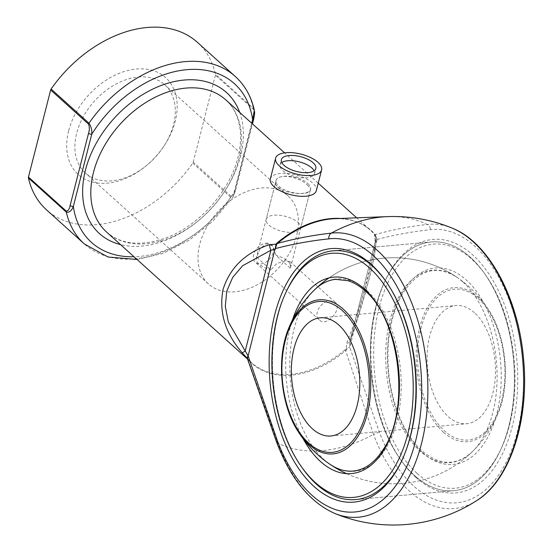 <?xml version="1.0" encoding="UTF-8"?>
<svg xmlns="http://www.w3.org/2000/svg" width="552" height="552" viewBox="0 0 552 552"><rect width="100%" height="100%" fill="white"/><g stroke="black" fill="none" stroke-linecap="round" stroke-linejoin="round"><path stroke-width="0.41" stroke-dasharray="2.76 2.07" d="M474.513 312.756A59.333 33.948 -95.2 0 0 455.952 305.546A59.333 33.948 -95.2 0 0 427.476 367.694A59.333 33.948 -95.2 0 0 466.626 423.729A59.333 33.948 -95.2 0 0 495.268 377.837A59.333 33.948 -95.2 0 0 474.513 312.756M417.015 473.299A122.516 70.097 84.8 0 1 382.508 296.072A122.516 70.097 84.8 0 1 485.132 274.344A122.516 70.097 84.8 0 1 500.926 449.197A122.516 70.097 84.8 0 1 417.015 473.299M385.517 280.789A124.89 71.456 84.8 0 1 401.766 460.706A124.89 71.456 -95.2 0 0 402.187 459.823A124.89 71.456 -95.2 0 0 386.089 281.582A124.89 71.456 -95.2 0 0 385.517 280.789M302.896 468.793A124.89 71.456 84.8 0 1 286.798 290.552M470.221 257.142A124.89 71.456 -95.2 0 0 431.153 241.962A124.89 71.456 -95.2 0 0 370.854 338.555A124.89 71.456 -95.2 0 0 414.552 475.548A124.89 71.456 -95.2 0 0 453.62 490.728A124.89 71.456 -95.2 0 0 500.084 450.977A124.89 71.456 -95.2 0 0 483.98 272.743A124.89 71.456 -95.2 0 0 470.221 257.142A124.89 71.456 84.8 0 1 513.912 394.135A124.89 71.456 84.8 0 1 453.62 490.728A124.89 71.456 84.8 0 1 414.552 475.548A124.89 71.456 84.8 0 1 400.793 459.947A124.89 71.456 84.8 0 1 384.689 281.713A124.89 71.456 84.8 0 1 431.153 241.962A124.89 71.456 84.8 0 1 470.221 257.142M340.688 218.454A88.996 62.1 -48 0 1 370.544 230.322A88.996 62.1 -48 0 1 374.366 234.234L375.229 235.214L374.27 235.193C378.313 243.149 363.485 301.337 346.753 343.13L346.235 348.947L344.903 349.83L345.655 350.596L373.525 434.424A133.591 93.219 -48 0 1 277.76 443.07L247.958 359.421A89.314 62.321 132 0 0 345.655 350.596L349.892 346.67L346.235 348.947L346.594 349.823M344.903 349.83A88.996 62.1 -48 0 1 251.381 362.54A88.996 62.1 -48 0 1 247.551 358.627L246.985 357.91M307.45 185.092C309.672 187.093 310.631 188.791 310.321 190.164C309.7 197.078 271.736 192.972 275.827 181.373C277.221 172.293 299.715 176.84 307.45 185.092M329.93 300.771L335.119 302.234C342.971 308.299 327.074 327.929 319.235 319.863C312.729 314.826 320.995 300.964 329.93 300.771M285.591 260.806L276.807 263.476L270.846 269.887L256.721 257.163L260.123 248.428L266.65 243.736L272.743 246.019L276.11 255.41L290.228 268.134L290.097 261.655L285.591 260.806M266.043 243.19A11.868 8.28 -48 0 1 271.342 244.75A11.868 8.28 -48 0 1 269.548 259.109A11.868 8.28 -48 0 1 255.452 262.379A11.868 8.28 -48 0 1 255.045 251.105A11.868 8.28 -48 0 1 266.043 243.19M286.378 291.456A124.89 71.456 -95.2 0 0 302.323 467.979M415.96 477.452A127.264 72.816 -95.2 0 0 509.496 436.087A127.264 72.816 -95.2 0 0 483.345 266.319A127.264 72.816 -95.2 0 0 385.531 279.926A127.264 72.816 -95.2 0 0 401.939 461.555A127.264 72.816 -95.2 0 0 415.96 477.452M376.906 239.471L375.781 235.318A2.374 1.007 -41.7 0 1 375.229 235.214L377.023 239.437C394.708 234.807 412.565 231.557 430.588 229.673A137.2 78.501 84.8 0 1 519.522 337.334A137.2 78.501 84.8 0 1 479.474 494.454A137.2 78.501 84.8 0 1 379.134 431.533L349.63 346.904A2.374 1.822 51.4 0 1 349.575 346.697M387.401 216.625A133.591 93.219 -48 0 1 427.034 224.485C409.46 226.417 392.189 229.784 375.229 234.586A89.314 62.321 132 0 0 334.995 218.675C349.492 218.247 361.339 222.132 370.544 230.322L356.675 217.826M349.837 341.55C364.382 301.578 378.223 247.268 375.519 240.803L375.608 240.341L377.092 239.968L349.892 346.67L349.775 341.826A5.934 2.781 -160.5 0 0 349.837 341.55L375.608 240.341L375.726 238.222A5.934 5.81 171.5 0 1 375.519 240.803L349.837 341.55M197.416 42.345A112.725 78.66 -48 0 1 215.459 74.196A2.374 1.656 -48 0 1 215.425 75.113L253.313 109.255C254.375 112.249 254.375 115.292 253.313 118.383A2.374 1.021 -165.7 0 1 253.672 119.142M253.313 118.383L234.904 190.599C234.29 194.09 233.027 195.994 231.115 196.312L193.234 162.171A2.374 1.656 -48 0 1 192.786 163.123A112.725 78.66 -48 0 1 46.478 209.822M193.234 162.171L215.425 75.113M68.634 130.9A65.26 45.54 132 0 0 86.215 179.828A65.26 45.54 132 0 0 145.031 166.732A65.26 45.54 132 0 0 164.765 144.831A65.26 45.54 132 0 0 136.489 69.014A65.26 45.54 132 0 0 68.634 130.9M247.558 359.097L251.381 362.54L247.241 358.213L247.958 359.421A2.374 1.69 139.2 0 0 247.662 358.738A2.374 1.69 139.2 0 0 247.551 358.627M374.27 235.193A5.934 5.81 171.5 0 1 375.726 238.222C376.305 238.802 376.022 243.605 374.877 252.637C373.835 259.274 372 267.782 369.364 278.167L359.214 313.536L349.775 341.826A5.934 2.781 -160.5 0 1 346.753 343.13M375.781 235.318L375.229 234.586A2.374 1.69 -40.8 0 1 374.366 234.234M192.786 163.123L230.674 197.264L233.02 196.954L251.733 123.248M254.32 110.262L253.34 108.337L215.459 74.196M234.904 190.599A2.374 1.021 -165.7 0 1 235.269 191.358L235.269 191.358A2.374 1.021 -165.7 0 1 234.227 191.91A106.798 74.52 132 0 1 134.005 256.756M138.324 77.045A59.333 41.4 -48 0 1 164.82 84.856A59.333 41.4 -48 0 1 164.034 145.976A59.333 41.4 -48 0 1 146.094 165.883A59.333 41.4 -48 0 1 85.381 172.997A59.333 41.4 -48 0 1 83.338 116.624A59.333 41.4 -48 0 1 138.324 77.045M261.448 188.011A59.333 41.4 -48 0 1 287.944 195.815A59.333 41.4 -48 0 1 278.974 267.603A59.333 41.4 -48 0 1 208.497 283.963A59.333 41.4 -48 0 1 206.455 227.583A59.333 41.4 -48 0 1 261.448 188.011M290.228 268.134A17.802 7.673 14.3 0 0 290.725 267.044A17.802 7.673 14.3 0 0 288.013 261.337A17.802 7.673 14.3 0 0 276.11 255.41M256.721 257.163A17.802 7.673 14.3 0 0 256.231 258.253A17.802 7.673 14.3 0 0 270.846 269.887M307.85 183.519A17.802 7.673 -165.7 0 1 310.562 189.226A17.802 7.673 -165.7 0 1 291.415 192.262A17.802 7.673 -165.7 0 1 276.062 180.435A17.802 7.673 -165.7 0 1 289.289 176.35A17.802 7.673 -165.7 0 1 307.85 183.519M270.314 178.972A23.729 10.226 -165.7 0 1 287.951 173.528A23.729 10.226 -165.7 0 1 312.694 183.078A23.729 10.226 -165.7 0 1 316.31 190.695M297.935 222.428A17.802 7.673 -165.7 0 1 300.64 228.135A17.802 7.673 -165.7 0 1 281.499 231.171A17.802 7.673 -165.7 0 1 266.147 219.344A17.802 7.673 -165.7 0 1 279.374 215.259A17.802 7.673 -165.7 0 1 297.935 222.428M281.775 162.55A17.802 7.673 14.3 0 0 280.03 164.869A17.802 7.673 14.3 0 0 282.741 170.582A17.802 7.673 14.3 0 0 301.302 177.744A17.802 7.673 14.3 0 0 314.53 173.666A17.802 7.673 14.3 0 0 314.102 170.796M478.163 298.432A75.714 43.318 84.8 0 1 487.74 429.187A75.714 43.318 84.8 0 1 417.961 366.293A75.714 43.318 84.8 0 1 478.163 298.432M443.525 432.313A77.342 44.25 -95.2 0 0 498.18 413.241A77.342 44.25 -95.2 0 0 488.872 310.21A77.342 44.25 -95.2 0 0 477.997 297.059A77.342 44.25 -95.2 0 0 419.61 327.598A77.342 44.25 -95.2 0 0 443.525 432.313M298.004 431.326A77.342 44.25 84.8 0 1 288.696 328.288M422.342 452.405A98.622 56.421 -95.2 0 0 500.761 364.009A98.622 56.421 -95.2 0 0 409.874 282.1A98.622 56.421 -95.2 0 0 422.342 452.405M303.103 438.688A98.622 56.421 84.8 0 1 292.394 320.132M462.907 281.975A96.593 55.262 84.8 0 1 496.828 367.025A96.593 55.262 84.8 0 1 472.581 451.46A96.593 55.262 84.8 0 1 419.851 450.894A96.593 55.262 84.8 0 1 388.829 325.073A96.593 55.262 84.8 0 1 456.842 277.201A96.593 55.262 84.8 0 1 462.907 281.975M367.025 290.635A96.593 55.262 -95.2 0 0 314.295 290.076A96.593 55.262 -95.2 0 0 290.455 380.066A96.593 55.262 -95.2 0 0 330.041 464.335A96.593 55.262 -95.2 0 0 398.047 416.463A96.593 55.262 -95.2 0 0 367.025 290.635M106.564 232.019A88.996 62.1 132 0 0 180.835 232.62A88.996 62.1 132 0 0 238.837 159.349A88.996 62.1 132 0 0 225.72 99.808C230.612 104.211 234.345 109.717 236.925 116.341C241.431 128.105 241.762 141.809 237.933 157.444C229.867 191.344 198.368 226.41 165.469 238.084C140.608 246.544 120.978 244.529 106.564 232.019M334.553 513.346A142.685 81.641 84.8 0 1 277.76 443.07A5.934 2.098 -20.5 0 1 276.655 442.366M379.134 431.533A5.934 2.098 -20.5 0 1 373.525 434.424A142.685 81.641 -95.2 0 0 476.921 500.485M452.323 228.19A142.685 81.641 -95.2 0 0 427.034 224.485A5.934 4.864 83.1 0 1 430.588 229.673M239.685 112.394A94.93 66.24 -48 0 1 240.527 156.064A94.93 66.24 -48 0 1 120.529 244.612M235.297 76.486A112.725 78.66 -48 0 1 253.34 108.337A2.374 1.656 132 0 1 253.313 109.255M231.115 196.312A2.374 1.656 -48 0 1 230.674 197.264A112.725 78.66 -48 0 1 84.359 243.963M247.337 358.372A2.374 2.16 145.9 0 1 247.503 358.772M330.931 435.983L466.626 423.729M320.257 317.807L455.952 305.546M346.67 473.664A113.022 113.022 0 0 0 498.18 413.241C510.669 383.909 506.412 336.83 488.872 310.21A113.022 113.022 0 0 0 328.992 277.918M330.041 464.335A113.022 113.022 0 0 0 472.581 451.46C456.711 466.157 439.847 465.943 421.997 450.818C414.283 443.836 407.59 434.376 401.918 422.418C390.988 398.371 386.462 372.076 388.346 343.523C390.016 323.472 394.852 306.719 402.85 293.264C418.299 269.735 436.301 264.373 456.842 277.201A113.022 113.022 0 0 0 314.295 290.076M355.729 499.574L453.62 490.728L355.729 499.574M333.256 250.801L431.153 241.962L333.256 250.801M485.132 274.344L483.98 272.743M500.926 449.197L500.084 450.977M318.228 183.174L284.59 152.856M335.119 302.234L290.097 261.655M272.743 246.019L271.342 244.75M319.235 319.863L255.452 262.379M137.02 259.474L163.392 253.251L189.426 240.003L213.224 220.745L233.02 196.954L235.269 191.358L252.457 123.903M287.944 195.815L164.82 84.856M208.497 283.963L85.381 172.997M164.034 145.976L164.765 144.831M146.094 165.883L145.031 166.732M275.827 181.373L256.231 258.253M310.321 190.164L290.725 267.044M386.089 281.582L384.937 279.981M402.187 459.823L401.345 461.603M400.793 459.947L401.939 461.555M384.689 281.713L385.531 279.926M276.062 180.435L266.147 219.344M310.562 189.226L300.64 228.135M314.53 173.666L315.847 168.477M280.03 164.869L281.354 159.68"/><path stroke-width="0.83" d="M338.818 325.018A59.333 33.948 84.8 0 1 359.573 390.098A59.333 33.948 84.8 0 1 330.931 435.983A59.333 33.948 84.8 0 1 312.37 428.773A59.333 33.948 84.8 0 1 291.608 363.692A59.333 33.948 84.8 0 1 320.257 317.807A59.333 33.948 84.8 0 1 338.818 325.018M369.861 268.231A122.516 70.097 -95.2 0 0 285.95 292.339A122.516 70.097 -95.2 0 0 301.751 467.185A122.516 70.097 -95.2 0 0 404.374 445.464A122.516 70.097 -95.2 0 0 369.861 268.231M372.324 265.981A124.89 71.456 84.8 0 1 385.517 280.789A124.89 71.456 -95.2 0 0 372.324 265.981A124.89 71.456 -95.2 0 0 333.256 250.801A124.89 71.456 84.8 0 1 372.324 265.981M302.323 467.979A124.89 71.456 -95.2 0 0 355.729 499.574A124.89 71.456 -95.2 0 0 401.766 460.706A124.89 71.456 84.8 0 1 355.729 499.574A124.89 71.456 84.8 0 1 302.896 468.793L301.751 467.185M285.95 292.339L286.798 290.552A124.89 71.456 84.8 0 1 333.256 250.801A124.89 71.456 -95.2 0 0 286.378 291.456M247.551 358.627L242.017 352.59C225.057 332.953 218.751 311.866 223.091 289.324C230.053 267.527 245.53 252.637 269.528 244.653L275.979 244.184L277.014 243.032L277.525 243.411C295.382 238.526 313.301 235.104 331.276 233.137A133.591 93.219 -48 0 1 387.401 216.625L334.995 218.675A89.314 62.321 132 0 0 277.525 243.411L276.69 244.274L275.317 249.166L270.908 250.256L242.666 265.698L232.689 277.394L226.741 291.208L225.299 306.374L228.321 321.975L245.226 351.003A5.934 1.09 139.6 0 1 242.017 352.59M370.916 264.084A127.264 72.816 84.8 0 1 384.937 279.981A127.264 72.816 84.8 0 1 401.345 461.603A127.264 72.816 84.8 0 1 303.538 475.217A127.264 72.816 84.8 0 1 277.38 305.442A127.264 72.816 84.8 0 1 370.916 264.084M277.366 440.731A5.934 2.098 -20.5 0 0 276.655 442.366L247.241 358.213A2.374 2.16 145.9 0 0 246.985 357.91L248.124 355.861L277.366 440.731A137.2 78.501 -95.2 0 0 377.699 503.645A137.2 78.501 -95.2 0 0 417.754 346.532A137.2 78.501 -95.2 0 0 328.82 238.864C310.797 240.748 292.94 244.005 275.248 248.635L275.979 244.184A2.374 0.849 -146.3 0 0 276.69 244.274M51.101 89.038L88.982 123.179C91.204 126.574 92.129 130.258 91.742 134.226A2.374 1.021 -165.7 0 1 88.541 133.267C89.603 130.175 89.603 127.132 88.534 124.138L50.653 89.997A2.374 1.656 -48 0 1 51.101 89.038A112.725 78.66 -48 0 1 197.416 42.345L235.297 76.486C244.922 85.27 251.263 96.531 254.32 110.262L254.32 110.262C254.334 112.311 255.293 110.842 253.672 119.142L253.672 119.142A2.374 1.021 -165.7 0 1 252.637 119.694L254.32 110.269M50.653 89.997L28.462 177.054L66.343 211.195C68.255 210.878 69.517 208.973 70.132 205.482L88.541 133.267M251.733 123.248L252.637 119.694A106.798 74.52 132 0 0 186.79 69.683A106.798 74.52 132 0 0 91.742 134.226L73.333 206.441C71.574 210.892 69.235 212.782 66.316 212.113A112.725 78.66 -48 0 0 84.359 243.963L46.478 209.822A112.725 78.66 -48 0 1 28.435 177.972A2.374 1.656 -48 0 1 28.462 177.054M269.528 244.653A5.934 1.939 -107.6 0 0 270.908 250.256L245.226 351.003L248.124 355.861L275.117 248.669M247.786 355.895A2.374 1.822 -128.6 0 1 247.862 356.095L247.503 358.772M134.005 256.756A106.798 74.52 132 0 1 73.333 206.441A2.374 1.021 -165.7 0 1 70.132 205.482M321.595 169.94L316.31 190.695A23.729 10.226 -165.7 0 1 290.787 194.739A23.729 10.226 -165.7 0 1 270.314 178.972L275.607 158.217A23.729 10.226 -165.7 0 1 293.236 152.773A23.729 10.226 -165.7 0 1 317.986 162.329A23.729 10.226 -165.7 0 1 321.595 169.94A23.729 10.226 -165.7 0 1 296.072 173.99A23.729 10.226 -165.7 0 1 275.607 158.217M284.066 165.393A17.802 7.673 14.3 0 0 302.627 172.562A17.802 7.673 14.3 0 0 315.847 168.477A17.802 7.673 14.3 0 0 300.495 156.644A17.802 7.673 14.3 0 0 281.354 159.68A17.802 7.673 14.3 0 0 284.066 165.393M314.102 170.796A17.802 7.673 14.3 0 0 299.177 161.833A17.802 7.673 14.3 0 0 281.775 162.55M308.713 443.104A75.714 43.318 -95.2 0 0 368.922 375.236A75.714 43.318 -95.2 0 0 299.136 312.349A75.714 43.318 -95.2 0 0 308.713 443.104M328.992 277.918A113.022 113.022 0 0 0 288.696 328.288A77.342 44.25 84.8 0 1 343.351 309.223A77.342 44.25 84.8 0 1 367.266 413.938A77.342 44.25 84.8 0 1 308.878 444.477A77.342 44.25 84.8 0 1 298.004 431.326A113.022 113.022 0 0 0 346.67 473.664M292.394 320.132A98.622 56.421 84.8 0 1 364.534 289.131A98.622 56.421 84.8 0 1 390.091 437.695A98.622 56.421 84.8 0 1 303.103 438.688M284.59 152.856L225.72 99.808A88.996 62.1 132 0 0 124.883 119.225A88.996 62.1 132 0 0 100.015 224.616A88.996 62.1 132 0 0 106.564 232.019L247.558 359.097M277.014 243.032A88.996 62.1 -48 0 1 340.688 218.454M328.82 238.864A5.934 4.864 83.1 0 1 331.276 233.137A142.685 81.641 84.8 0 1 427.855 387.145A142.685 81.641 84.8 0 1 334.553 513.346A154.256 154.256 0 0 0 476.921 500.485A142.685 81.641 -95.2 0 0 522.627 359.097A142.685 81.641 -95.2 0 0 452.323 228.19A154.256 154.256 0 0 0 387.401 216.625M120.529 244.612A94.93 66.24 -48 0 1 113.781 118.721A94.93 66.24 -48 0 1 239.685 112.394M88.534 124.138A2.374 1.656 132 0 1 88.982 123.179A112.725 78.66 -48 0 1 235.297 76.486M66.343 211.195A2.374 1.656 -48 0 0 66.316 212.113L28.435 177.972M298.004 431.326C280.464 404.706 276.214 357.62 288.696 328.288M314.295 290.076C320.933 283.652 328.047 280.078 335.644 279.353L348.25 280.754C353.922 282.548 359.469 285.867 364.886 290.718C399.848 319.084 410.674 409.198 383.661 448.866C375.008 462.479 364.9 469.862 353.342 471.028C345.614 471.781 337.852 469.552 330.041 464.335M356.675 217.826L318.228 183.174M276.655 442.366C290.476 478.549 309.775 502.21 334.553 513.346M476.921 500.485C510.393 479.722 529.375 419.893 523.6 359.38C518.604 298.542 489.127 242.673 452.323 228.19M84.359 243.963L108.013 257.004L137.02 259.474M252.457 123.903L253.672 119.142"/></g></svg>
